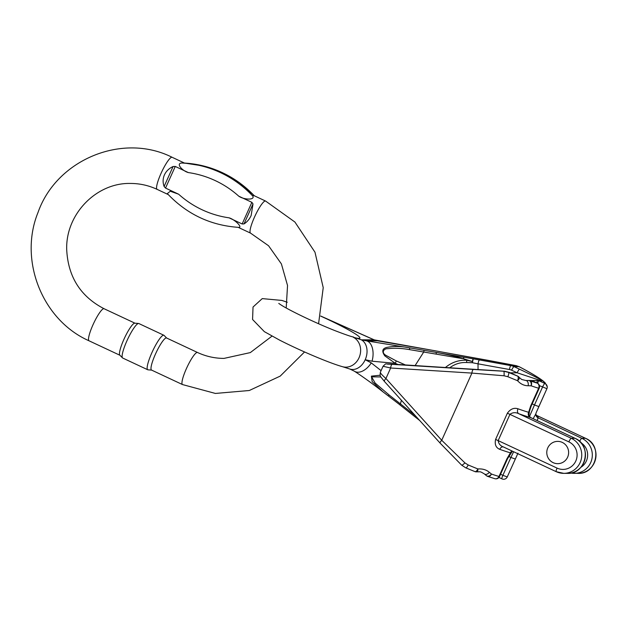 <?xml version="1.0" encoding="UTF-8"?>
<svg xmlns="http://www.w3.org/2000/svg" width="627" height="627" viewBox="0 0 627 627"><rect width="100%" height="100%" fill="white"/><g stroke="black" fill="none" stroke-linecap="round" stroke-linejoin="round"><path stroke-width="0.94" d="M553.147 462.663A11.153 10.925 90 0 1 557.709 441.377A11.153 10.925 90 0 1 568.626 452.537A11.153 10.925 90 0 1 553.147 462.663M562.262 442.396A11.153 10.925 -90 0 0 546.783 452.522A11.153 10.925 -90 0 0 567.631 457.177A11.153 10.925 -90 0 0 562.262 442.396M503.403 446.941L503.685 447.067C500.417 445.977 498.583 443.798 498.191 440.53L509.978 414.298C512.706 412.37 515.613 412.166 518.694 413.679A3.934 2.649 109.8 0 1 517.973 408.788C513.983 407.511 510.456 408.969 507.384 413.185L495.596 439.417C494.523 444.433 495.902 447.741 499.75 449.332A3.934 2.649 -70.2 0 1 503.316 446.91M383.042 366.278L380.346 372.281C380.283 373.089 382.149 375.173 385.934 378.52L390.66 368.01A3.934 1.403 -86.4 0 1 392.275 364.365C385.738 363.934 385.237 363.848 390.754 364.107C384.194 364.624 387.462 362.124 383.042 366.278L390.66 368.01L471.927 373.089L504.053 375.785L507.823 376.709A55.098 4.608 24.2 0 0 517.534 380.691C520.598 384.053 524.148 385.738 528.177 385.754L531.124 385.809A55.098 4.608 24.2 0 0 538.648 388.223L530.614 406.108L528.639 412.276A55.098 4.608 -155.8 0 1 517.973 408.788M507.823 376.709A3.934 1.058 -67.1 0 0 508.591 372.407L503.693 371.239L473.55 369.452A3.934 1.403 -86.4 0 0 471.927 373.089L441.729 440.287L464.905 462.883L468.165 464.952A3.934 1.058 112.9 0 1 465.806 467.852M468.165 464.952A55.098 4.608 24.2 0 0 477.876 468.933C482.571 468.667 486.372 469.78 489.295 472.28L491.466 474.043A3.934 2.829 129.8 0 1 486.442 475.689L484.389 473.941A3.934 2.633 131 0 1 484.389 473.934A3.934 2.633 131 0 0 489.295 472.28M494.868 478.699A3.934 3.934 0 0 0 499.547 476.528L498.99 476.465A3.934 3.394 -74 0 1 494.868 478.699L487.673 476.387A3.934 2.837 109.2 0 0 491.466 474.043A55.098 4.608 24.2 0 0 498.99 476.465L507.031 458.58L510.417 452.819A55.098 4.608 -155.8 0 1 499.75 449.332M517.973 453.203L507.251 476.935L517.988 453.172M536.195 412.66L546.909 388.677A3.934 3.919 175.6 0 0 544.926 383.505L539.283 380.863L542.049 380.863C541.987 380.158 534.486 376.278 519.548 369.217L514.022 366.623L519.007 366.63A3.934 2.312 -62.3 0 1 519.227 366.724C530.56 372.665 538.483 377.391 542.99 380.879L545.082 382.721L547.246 386.781A3.934 3.934 0 0 1 546.909 388.693L538.867 406.578L534.486 404.964L529.486 416.54M536.046 413.044A3.934 3.919 -174.1 0 0 535.866 413.851L533.146 418.711M449.575 367.884C454.802 363.966 460.492 362.187 466.653 362.539L472.366 362.719L472.382 361.513A3.934 0.431 -79.9 0 1 473.252 358.848L435.083 352.217C446.745 354.31 456.229 356.489 463.533 358.762L472.382 361.513L466.715 360.251C458.807 359.859 451.659 362.312 445.28 367.602M432.269 350.289L487.461 360.235L516.099 365.635L519.007 366.63A74.778 6.262 -155.8 0 1 544.926 383.505A3.934 0.721 -64.9 0 0 542.527 387.078L534.486 404.964L532.19 403.89M406.711 365.032A3.934 1.881 93.7 0 0 406.688 365.024A3.934 1.881 93.7 0 0 406.664 365.024L401.241 364.687A3.934 3.934 0 0 0 401.241 364.687L390.731 364.107L401.241 364.687A3.934 1.05 -86.5 0 1 401.256 364.687A3.934 1.05 -86.5 0 1 401.272 364.687M406.664 365.024L433.108 366.732A3.934 3.449 -85.5 0 1 433.194 366.732A3.934 3.934 0 0 0 433.139 366.732A3.934 1.881 93.7 0 0 433.132 366.732A3.934 1.881 93.7 0 0 433.108 366.732L504.704 371.239L509.343 372.407L517.604 376.106A3.934 0.455 -66.4 0 0 517.573 376.075L509.383 372.422M435.083 352.217L409.313 347.805C400.802 346.143 393.215 346.041 386.553 347.491C382.227 348.612 381.655 351.41 384.837 355.885L395.292 363.339L372.03 361.199L365.204 359.726L371.27 362.892L381.083 370.643M472.366 362.719L478.017 363.832A3.934 0.776 -79.8 0 1 479.483 359.953L473.252 358.848L472.366 362.719M405.356 364.938A52.088 4.358 24.2 0 0 396.209 360.901L385.715 355.25C380.816 352.272 384.32 348.4 387.698 348.69C394.359 347.914 401.672 348.228 409.635 349.639L463.533 358.762L466.715 360.251L466.653 362.539M478.056 369.624L478.017 363.832L509.437 369.507A9.186 8.997 90 0 1 511.624 370.204L517.15 372.791L540.427 380.503L537.707 380.503A3.934 3.856 -90 0 0 537.652 380.503L531.406 380.542L537.652 380.503A3.934 0.792 -90.4 0 0 536.931 382.948M434.096 350.595L377.501 340.822L374.029 339.771A15.746 0.666 114 0 1 374.053 339.842L435.922 350.924M372.03 361.199A15.746 9.146 -81.6 0 0 366.442 340.829L361.371 339.834A66.909 5.604 24.2 0 0 353.307 337.263A47.229 3.95 24.2 0 0 320.679 316.102L374.053 339.842L361.371 339.834A15.746 11.607 -71.1 0 1 365.204 359.726A15.746 11.607 108.9 0 1 349.85 369.037A15.746 11.607 108.9 0 1 349.835 369.029L342.546 366.709A15.746 13.582 -74 0 0 359.53 356.551A15.746 13.582 -74 0 0 353.307 337.263M377.501 340.822L366.442 340.829L409.313 347.805A3.934 0.776 99.4 0 1 409.635 349.639M436.282 352.429A3.934 0.776 -79.8 0 1 436.157 354.02M511.624 370.204A3.934 0.721 -64.9 0 1 514.022 366.623A13.12 12.853 -90 0 0 510.903 365.635L516.099 365.635A3.934 2.226 -78.8 0 1 516.193 365.651L516.193 365.651A3.934 2.226 -78.8 0 1 516.295 365.674M504.053 375.785A3.934 0.627 -86.8 0 0 503.693 371.239L508.591 372.407A51.163 4.279 -155.8 0 0 517.604 376.106A3.934 1.803 111.7 0 1 517.534 380.691A3.934 1.74 -35.7 0 0 519.203 377.399A3.934 1.74 -35.7 0 0 519.195 377.383A3.934 3.934 0 0 0 517.573 376.075M528.177 385.754A3.934 2.453 -90.3 0 0 525.841 380.511L525.841 380.511A3.934 2.453 -90.3 0 0 525.834 380.511M528.624 380.495A3.934 3.934 0 0 0 528.608 380.495A3.934 3.856 -90 0 1 528.624 380.495L530.818 380.495A3.934 3.856 90 0 0 530.795 380.495L528.655 380.495A3.934 3.856 -90 0 1 530.23 380.855L532.425 380.855L537.214 383.097A51.163 4.279 -155.8 0 1 530.23 380.855A3.934 2.837 -70.8 0 1 531.124 385.809A3.934 2.665 -90.3 0 0 528.608 380.495L528.608 380.495A3.934 2.665 -90.3 0 0 528.6 380.495L525.849 380.511L521.664 379.46L519.203 377.399M424.056 350.313L423.813 351.888L415.121 365.572M396.209 360.901A3.934 0.682 113.3 0 1 395.292 363.339A51.163 4.279 -155.8 0 1 397.957 364.499M510.315 372.838L517.15 372.791A3.934 0.721 -64.9 0 1 519.548 369.217M528.906 415.199L528.639 412.276A3.934 3.449 105.4 0 0 530.121 417.41L530.873 417.66M535.936 415.082A3.934 3.793 131.8 0 0 536.351 415.286L536.124 415.168M537.104 420.56L538.17 417.864A82.654 6.921 24.2 0 0 536.351 415.286L585.5 438.304L581.809 438.304L538.178 417.841A3.934 3.919 -174.1 0 1 535.866 413.851L536.171 415.497M495.596 439.417L557.066 468.103A3.934 0.721 115.1 0 0 556.188 471.669A3.934 0.721 115.1 0 0 556.251 471.684A18.363 17.995 -90 0 0 581.331 458.917A18.363 17.995 -90 0 0 571.252 438.297L574.943 438.297L530.599 417.527A3.934 3.644 102.2 0 1 528.835 412.542M538.867 406.578L536.171 412.707A3.934 3.919 -148.9 0 0 538.17 417.864M508.709 456.401L510.911 457.436L513.646 451.746M380.895 376.937L371.584 376.843L375.15 383.073L389.218 395.057L415.207 415.544M371.27 362.892A15.746 9.601 123 0 1 354.412 371.223A15.746 9.601 123 0 1 354.404 371.215L349.85 369.037M399.642 404.627L387.933 395.645A3.934 0.925 -53.1 0 1 387.854 395.551L383.168 392L372.164 381.616L371.38 376.137L380.142 375.22M384.406 381.443L440.201 443.211A3.934 1.168 137.9 0 1 441.729 440.287L385.934 378.52A3.934 1.168 137.9 0 0 384.398 381.435C379.343 374.954 380.033 376.898 380.346 372.289M464.905 462.883A3.934 0.854 133.5 0 1 461.613 465.124L465.798 467.852A3.934 1.058 112.9 0 1 465.72 467.805M474.733 471.496A3.934 1.803 -68.3 0 0 474.882 471.582A3.934 1.803 -68.3 0 0 477.876 468.933A3.934 1.419 80.5 0 1 476.998 471.802A3.934 1.419 80.5 0 1 476.99 471.802C480.87 472.029 479.436 470.971 484.389 473.934M408.412 411.555L419.212 419.972M412.127 414.533L399.642 404.666L400.441 403.882L401.398 400.253M383.215 392.04L387.933 395.645A3.934 0.925 -53.1 0 0 389.218 395.057M499.547 476.528L507.58 458.643L512.416 451.174L510.417 452.819A3.934 3.449 -74.6 0 1 512.008 450.978M512.259 451.095A3.934 3.644 -77.8 0 0 510.793 452.694M165.536 188.076L164.102 186.478C162.691 182.496 162.793 178.632 164.423 174.894C166.139 171.195 169.024 168.397 173.083 166.5L175.262 166.453L165.536 188.076L178.632 194.213L170.285 191.235L167.331 193.586C186.885 214.277 210.743 225.54 238.903 227.389L238.863 227.389C242.751 227.335 234.702 219.387 229.059 217.828L242.155 223.964L251.874 202.333L238.785 196.196C243.589 199.668 254.875 200.358 252.885 196.188L253.167 195.24L265.582 201.048A17.713 3.237 115.1 0 0 255.134 215.712A17.713 3.237 115.1 0 0 250.557 233.126L268.568 245.76L281.405 263.928L287.534 285.52L286.202 307.975M183.829 163.028L182.065 163.028C175.239 163.075 182.418 171.03 188.351 172.582L175.262 166.453M251.874 202.333L253.002 203.932L251.145 215.516C249.444 219.215 247.069 222.013 244.021 223.91L242.155 223.964M166.288 337.929A17.713 3.237 115.1 0 0 155.802 353.338A17.713 3.237 115.1 0 0 151.546 370.071L182.496 384.563A17.713 3.237 -64.9 0 1 186.76 367.837A17.713 3.237 -64.9 0 1 197.246 352.429A17.713 3.237 -64.9 0 1 197.521 352.492L166.57 337.992A17.713 3.237 115.1 0 0 166.288 337.929M163.882 335.265L138.841 323.54A19.037 3.48 115.1 0 0 138.606 323.477L134.813 323.164A17.713 3.237 115.1 0 0 134.75 323.164A17.713 3.237 115.1 0 0 124.522 338.031A17.713 3.237 115.1 0 0 119.828 355.172L122.5 357.884A19.037 3.48 115.1 0 0 122.688 358.025L147.729 369.75A19.037 3.48 -64.9 0 1 152.651 351.034A19.037 3.48 -64.9 0 1 163.882 335.265A19.037 3.48 -64.9 0 1 164.078 335.406L166.664 338.039M138.606 323.477A19.037 3.48 115.1 0 0 127.618 339.309A19.037 3.48 115.1 0 0 122.5 357.884M151.64 370.118L147.964 369.812A19.037 3.48 -64.9 0 1 147.729 369.75M580.829 442.646A14.429 14.139 90 0 1 580.806 467.358M507.384 413.185L568.854 441.87A14.429 14.139 90 0 1 575.805 461.01A14.429 14.139 90 0 1 557.066 468.103M532.535 380.91A3.934 0.721 -64.9 0 0 532.488 380.871A3.934 3.934 0 0 0 530.818 380.495A3.934 3.856 90 0 1 532.425 380.855A3.934 0.721 -64.9 0 1 532.488 380.871L537.276 383.113A3.934 0.721 -64.9 0 0 537.214 383.097A3.934 3.394 106 0 1 538.648 388.223L539.196 388.293L531.163 406.178L530.614 406.108M509.437 369.507A3.934 0.776 -79.8 0 1 510.903 365.635L479.483 359.953M473.55 369.452L392.275 364.365M539.4 385.613L546.909 388.693M537.48 383.215A3.934 0.721 -64.9 0 1 539.283 380.863A3.934 3.856 -90 0 0 537.676 380.503L540.45 380.503A3.934 3.856 90 0 1 542.049 380.863M539.196 388.293A3.934 3.934 0 0 0 537.276 383.113A3.934 0.721 -64.9 0 1 537.339 383.168M568.854 441.87A3.934 0.721 -64.9 0 1 571.252 438.297L518.694 413.679A59.04 4.945 24.2 0 0 530.121 417.41M528.874 415.685L528.882 415.003C528.639 415.482 529.266 416.344 530.755 417.59L575.006 438.312A3.934 0.721 -64.9 0 0 574.943 438.297A18.363 17.995 90 0 1 567.427 473.361C586.159 474.443 592.429 445.272 575.006 438.312A3.934 0.721 -64.9 0 1 575.061 438.351M570.868 473.024A18.363 17.995 -90 0 0 581.809 438.304A3.934 0.721 -64.9 0 0 579.622 441.424M536.171 415.192L585.563 438.32A3.934 0.721 -64.9 0 0 585.5 438.304A18.363 17.995 90 0 1 577.984 473.369L570.86 473.032M577.984 473.369C596.708 474.451 602.986 445.28 585.563 438.32A3.934 0.721 -64.9 0 1 585.61 438.359M463.533 358.762L463.784 357.186M500.573 474.247L502.87 475.321L510.911 457.436L515.292 459.05M486.442 475.689A3.934 3.934 0 0 0 487.673 476.387A3.934 2.837 109.2 0 1 487.359 476.246M498.959 477.461L501.992 478.887A3.934 0.721 115.1 0 1 502.87 475.321L507.251 476.935A3.934 3.934 0 0 1 501.992 478.887A3.934 0.721 115.1 0 0 502.055 478.895M507.58 458.643L507.031 458.58M119.906 355.25L89.05 340.806C42.299 320.209 18.536 260.283 37.988 212.553C56.446 159.595 122.477 132.273 172.135 157.291A17.713 3.237 115.1 0 0 161.688 171.955A17.713 3.237 115.1 0 0 157.111 189.362L168.255 194.582M89.05 340.806A17.713 3.237 -64.9 0 1 93.313 324.073A17.713 3.237 -64.9 0 1 103.8 308.664A17.713 3.237 -64.9 0 1 104.074 308.727C80.538 296.524 68.084 276.844 66.705 249.679C65.49 214.207 96.448 182.473 130.643 183.452C139.876 183.476 148.693 185.451 157.111 189.362M178.632 194.213A98.674 96.66 -90 0 0 229.059 217.828M238.785 196.196A98.674 96.66 -90 0 0 188.351 172.582M182.065 163.028A107.421 105.226 90 0 1 252.885 196.188M254.201 195.718A107.421 105.226 -90 0 0 184.463 163.059L203.924 166.069L222.499 172.707L239.53 182.747L254.437 195.828M253.002 203.932L244.021 223.91M164.102 186.478L173.083 166.5M287.268 302.261L281.899 300.427L262.251 298.609L253.034 307.026L252.571 319.48L264.351 331.652L279.642 340.14C301.595 351.339 330.264 363.339 342.546 366.709M278.764 303.421L281.068 304.973C288.741 309.997 314.378 322.513 334.943 330.625C345.508 334.685 351.716 336.817 353.55 337.02M374.029 339.771L320.695 316.024M434.276 350.626L516.193 365.651L519.227 366.724M461.958 368.652L433.194 366.732M468.612 369.06L504.711 371.239M528.608 380.495L525.841 380.511M528.922 415.262L529.431 411.39L531.163 406.178M401.256 364.687L433.132 366.732M503.183 446.847L556.188 471.669L563.736 473.354L567.427 473.361M383.168 392C372.712 383.834 363.135 376.913 354.412 371.223M440.201 443.211L461.613 465.124M476.99 471.802A3.934 3.934 0 0 1 474.882 471.582L465.798 467.852M412.229 414.612L419.69 420.505M172.135 157.291L184.542 163.098M238.229 227.358L250.557 233.126M134.93 323.171L104.074 308.727M197.521 352.492C205.938 356.402 214.755 358.378 223.988 358.401L250.322 352.593L272.024 336.111M182.496 384.563L215.382 393.442L249.295 390.503L280.222 376.106L304.542 351.966M318.579 323.744L323.226 287.644L314.981 252.211L294.909 222.036L265.582 201.048"/></g></svg>
